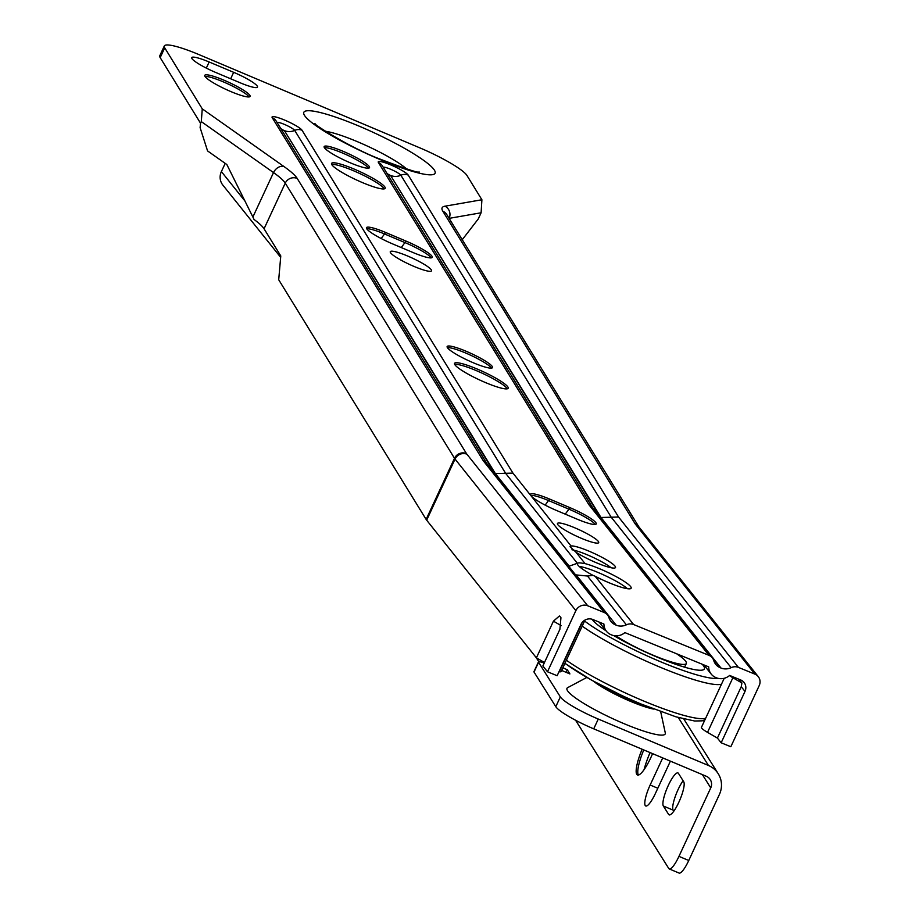 <?xml version="1.0" encoding="UTF-8"?>
<svg xmlns="http://www.w3.org/2000/svg" width="919" height="919" viewBox="0 0 919 919"><rect width="100%" height="100%" fill="white"/><g stroke="black" fill="none" stroke-linecap="round" stroke-linejoin="round"><path stroke-width="1.38" d="M571.94 549.78A25.008 3.814 -155.1 0 1 587.586 554.95A25.008 3.814 -155.1 0 1 611.181 567.77M596.339 562.738A25.008 3.814 24.9 0 0 615.5 567.54A25.008 3.814 24.9 0 0 589.286 551.285A25.008 3.814 24.9 0 0 571.021 545.978L570.021 546.713L576.018 552.25A25.008 3.814 24.9 0 0 596.339 562.738M579.165 566.426A29.557 4.503 -155.1 0 1 598.476 572.652A29.557 4.503 -155.1 0 1 627.436 588.7M615.627 624.943A12.728 12.039 -38.6 0 1 610.963 621.462A12.728 12.039 -38.6 0 1 608.975 617.694A9.098 8.593 141.4 0 0 604.231 612.525L587.712 605.77A9.098 8.593 141.4 0 0 575.868 610.63L547.483 671.766L557.155 675.718L580.992 624.357A9.098 8.593 -38.6 0 1 592.835 619.509L603.921 624.035A12.728 12.039 141.4 0 0 606.425 631.25A12.728 12.039 141.4 0 0 611.089 634.73L611.652 634.96A12.728 12.039 141.4 0 0 624.874 632.605L708.687 666.884A12.728 12.039 141.4 0 0 711.203 674.086A12.728 12.039 141.4 0 0 715.855 677.567L716.418 677.797A12.728 12.039 141.4 0 0 729.64 675.442L740.725 679.98A9.098 8.593 -38.6 0 1 744.999 691.421L741.242 686.711L717.406 738.072L721.162 742.782L730.835 746.733L759.209 685.597A9.098 8.593 141.4 0 0 754.936 674.155L738.416 667.389A9.098 8.593 141.4 0 0 731.145 667.654A12.728 12.039 -38.6 0 1 720.967 668.021L720.393 667.78A12.728 12.039 -38.6 0 1 715.729 664.311A12.728 12.039 -38.6 0 1 713.741 660.543A9.098 8.593 141.4 0 0 708.997 655.362L633.639 624.552A9.098 8.593 141.4 0 0 626.379 624.817A12.728 12.039 -38.6 0 1 616.201 625.184L575.305 574.364A36.588 5.571 -155.1 0 0 576.144 574.926L587.494 576.029L592.939 575.351L595.144 576.259A29.557 4.503 24.9 0 0 608.504 582.52A29.557 4.503 24.9 0 0 631.146 588.194A29.557 4.503 24.9 0 0 600.176 568.987A29.557 4.503 24.9 0 0 585.07 563.611L583.45 563.45A29.557 4.503 -155.1 0 0 578.051 563.037L568.884 566.276A36.588 5.571 -155.1 0 1 568.884 566.276A36.588 5.571 -155.1 0 1 569.183 566.184M574.88 527.851A22.734 3.458 -155.1 0 1 598.694 542.624A22.734 3.458 -155.1 0 1 581.279 538.27A22.734 3.458 -155.1 0 1 557.465 523.485A22.734 3.458 -155.1 0 1 574.88 527.851M447.404 347.646A25.008 3.814 -155.1 0 1 465.542 352.965A25.008 3.814 -155.1 0 1 491.481 368.105M466.301 351.334A25.008 3.814 -155.1 0 1 492.504 367.589A25.008 3.814 -155.1 0 1 473.342 362.787A25.008 3.814 -155.1 0 1 447.139 346.532A25.008 3.814 -155.1 0 1 466.301 351.334M454.71 364.429A29.557 4.503 -155.1 0 1 476.433 370.667A29.557 4.503 -155.1 0 1 507.242 388.817M477.191 369.036A29.557 4.503 -155.1 0 1 508.161 388.255A29.557 4.503 -155.1 0 1 485.519 382.58A29.557 4.503 -155.1 0 1 454.549 363.361A29.557 4.503 -155.1 0 1 477.191 369.036M407.68 256.045A22.734 3.458 -155.1 0 1 431.505 270.829A22.734 3.458 -155.1 0 1 414.09 266.464A22.734 3.458 -155.1 0 1 390.265 251.691A22.734 3.458 -155.1 0 1 407.68 256.045M331.713 164.49A29.557 4.503 -155.1 0 1 353.436 170.727A29.557 4.503 -155.1 0 1 384.245 188.866M354.194 169.096A29.557 4.503 -155.1 0 1 385.164 188.303A29.557 4.503 -155.1 0 1 362.523 182.628A29.557 4.503 -155.1 0 1 331.552 163.421A29.557 4.503 -155.1 0 1 354.194 169.096M324.407 147.706A25.008 3.814 -155.1 0 1 342.546 153.025A25.008 3.814 -155.1 0 1 368.496 168.166M343.304 151.394A25.008 3.814 -155.1 0 1 369.507 167.649A25.008 3.814 -155.1 0 1 350.357 162.847A25.008 3.814 -155.1 0 1 324.143 146.592A25.008 3.814 -155.1 0 1 343.304 151.394M559.016 671.72L559.338 671.766A15.462 2.355 24.9 0 0 561.153 671.479L585.024 620.049M205.006 76.472A25.008 3.814 -155.1 0 1 223.145 81.791A25.008 3.814 -155.1 0 1 249.095 96.932M223.903 80.16A25.008 3.814 -155.1 0 1 250.106 96.415A25.008 3.814 -155.1 0 1 230.956 91.613A25.008 3.814 -155.1 0 1 204.753 75.358A25.008 3.814 -155.1 0 1 223.903 80.16M569.171 566.173L495.375 473.595L512.94 473.113L571.021 545.978M494.571 473.262L568.758 566.322M200.537 123.238L200.112 127.661L207.568 150.923L226.832 164.524L252.886 217.033L273.517 172.588L201.295 121.607L200.537 123.238L160.182 57.633A45.468 6.927 -155.1 0 1 159.791 55.737L164.329 45.95A45.468 6.927 24.9 0 0 164.731 47.845L160.182 57.633M164.329 45.95A45.468 6.927 24.9 0 1 199.159 54.681L419.707 147.81A45.468 6.927 24.9 0 1 466.955 175.472L481.901 199.756L481.108 212.783L478.225 218.998L462.246 239.721M201.295 121.607L202.26 108.856L164.731 47.845M401.258 247.556L406.049 241.1A25.008 3.814 -155.1 0 1 432.252 257.354A25.008 3.814 -155.1 0 1 413.091 252.553L392.666 243.926A25.008 3.814 -155.1 0 1 366.463 227.671A25.008 3.814 -155.1 0 1 385.624 232.473L381.178 238.526M406.049 241.1L385.624 232.473M233.667 72.325A22.734 3.458 -155.1 0 1 257.481 87.11A22.734 3.458 -155.1 0 1 240.066 82.744L215.563 72.394A22.734 3.458 -155.1 0 1 191.738 57.621A22.734 3.458 -155.1 0 1 209.153 61.987L233.667 72.325L230.669 78.781M744.999 691.421L721.162 742.782M703.391 720.485L704.172 721.472M741.242 686.711L741.92 682.966L738.956 679.256M264.063 228.785L280.777 255.941L278.71 279.767L426.129 519.419L454.503 458.282L285.258 183.134L264.063 228.785A72.739 11.085 24.9 0 0 254.035 219.469L252.886 217.033M383.234 167.292A9.81 1.493 -155.1 0 1 390.678 169.268A9.81 1.493 -155.1 0 1 400.879 175.242A9.098 8.753 148.4 0 1 408.22 175.092A16.588 2.527 -155.1 0 0 390.977 165.006A16.588 2.527 -155.1 0 0 378.41 162.514L588.895 504.692L592.261 507.208L712.328 657.855M731.145 667.654L611.227 517.213L400.879 175.242A12.728 12.257 -31.6 0 1 390.586 175.449L600.992 517.489L618.544 517.006L738.416 667.389M604.231 612.525L483.291 460.798L486.645 463.314L607.562 615.006M600.187 517.156L720.393 667.78M565.242 514.146L570.033 507.69A25.008 3.814 -155.1 0 1 596.236 523.945A25.008 3.814 -155.1 0 1 577.086 519.143L556.661 510.527A25.008 3.814 -155.1 0 1 530.458 494.261A25.008 3.814 -155.1 0 1 549.608 499.063L545.162 505.117M570.033 507.69L549.608 499.063M544.473 662.507L536.397 657.855L426.669 520.188A45.468 6.927 -155.1 0 1 426.382 519.798A45.468 6.927 -155.1 0 1 426.129 519.419M536.397 657.855L553.433 621.164L559.407 615.971L559.947 616.442L560.946 617.706L559.901 629.285L542.865 665.965L547.483 671.766M724.218 678.291L701.461 727.308A15.462 2.355 24.9 0 0 707.527 732.363L717.406 738.072M741.92 682.966L732.88 677.751A15.462 2.355 -155.1 0 1 729.468 675.591M366.727 228.785A25.008 3.814 -155.1 0 1 384.866 234.104L405.29 242.731A25.008 3.814 -155.1 0 1 431.229 257.871M530.722 495.375A25.008 3.814 -155.1 0 1 548.861 500.694L569.275 509.321A25.008 3.814 -155.1 0 1 595.225 524.462M592.939 575.351A29.557 4.503 -155.1 0 1 577.442 563.519A29.557 4.503 -155.1 0 1 578.051 563.037M653.466 709.054A38.621 5.882 -155.1 0 1 630.4 701.3A38.621 5.882 -155.1 0 1 593.548 681.243M660.704 711.765L665.287 732.925A54.152 8.248 -155.1 0 1 623.944 723.632A54.152 8.248 -155.1 0 1 567.689 687.63L586.816 677.464M662.725 757.911L650.147 785.021A18.185 4.113 -67.2 0 0 645.218 805.515A18.185 4.113 -67.2 0 0 645.724 805.974A18.185 4.113 -67.2 0 0 655.419 793.419L670.399 761.15M642.151 749.238A25.008 5.652 -67.2 0 0 637.453 774.97A25.008 5.652 -67.2 0 0 650.79 757.693A25.008 5.652 -67.2 0 0 652.57 753.637M566.058 672.306L567.264 669.733L569.895 673.926L561.635 670.445M567.264 669.733L563.99 668.354A2.723 2.619 -32.2 0 1 562.968 667.573M575.581 720.243L668.756 868.466A18.185 4.113 -67.2 0 0 669.262 868.926A18.185 4.113 -67.2 0 0 678.957 856.359L710.743 787.893A9.098 8.753 -32.2 0 0 706.366 776.302L593.72 728.836A36.369 5.537 -155.1 0 1 555.8 706.677L560.337 696.901L538.568 662.266L534.031 672.053L555.8 706.677M534.031 672.053A9.098 1.39 -155.1 0 1 533.939 671.663A9.098 1.39 -155.1 0 1 534.295 671.479M560.337 696.901A36.369 5.537 24.9 0 0 598.269 719.049L708.457 765.481L678.302 717.509M544.197 663.116A9.098 1.39 24.9 0 0 538.488 661.875A9.098 1.39 24.9 0 0 538.568 662.266M708.457 765.481A22.734 21.872 147.8 0 1 718.244 773.764A22.734 21.872 147.8 0 1 719.405 794.464L688.756 860.494A18.185 4.113 112.8 0 1 679.049 873.05L669.262 868.926M678.475 773.407A18.185 4.113 -67.2 0 0 677.969 772.948A18.185 4.113 -67.2 0 0 667.688 786.802A18.185 4.113 -67.2 0 0 663.334 806.009L668.618 814.406A18.185 4.113 -67.2 0 0 669.124 814.854A18.185 4.113 -67.2 0 0 679.405 801.012A18.185 4.113 -67.2 0 0 683.747 781.793L678.475 773.407M538.775 661.703L536.168 657.567M280.651 257.309L222.823 185.052A13.636 12.889 -38.7 0 1 221.387 171.589L225.201 163.375M673.799 811.19L673.133 810.133A18.185 4.113 112.8 0 1 674.948 797.416A18.185 4.113 112.8 0 1 683.093 780.748M644.035 769.685A34.095 7.708 112.8 0 1 650.055 752.569M638.383 775.027A25.008 5.652 112.8 0 1 638.131 774.522A25.008 5.652 112.8 0 1 643.782 749.927M615.983 635.856A43.641 6.651 24.9 0 0 653.064 655.178A43.641 6.651 24.9 0 0 686.321 663.484A43.641 6.651 24.9 0 0 676.568 653.742M646.896 706.47A41.826 6.376 -155.1 0 1 631.502 700.657A41.826 6.376 -155.1 0 1 599.762 684.586M702.196 664.23A62.285 9.489 -155.1 0 1 704.368 668.883A62.285 9.489 -155.1 0 1 656.913 657.039A62.285 9.489 -155.1 0 1 613.754 635.603M606.149 630.894A62.285 9.489 -155.1 0 1 592.043 619.222M559.338 671.766L582.301 622.301M379.639 159.343A72.36 11.017 -155.1 0 1 304.453 115.323A72.36 11.017 -155.1 0 1 359.249 126.202A72.36 11.017 -155.1 0 1 434.446 170.222A72.36 11.017 -155.1 0 1 379.639 159.343M406.669 168.993A50.005 7.616 24.9 0 0 357.56 141.744A50.005 7.616 24.9 0 0 325.395 131.268M483.291 460.798L272.219 117.666A16.588 2.527 -155.1 0 1 284.798 120.159A16.588 2.527 -155.1 0 1 302.041 130.257A9.098 8.753 148.4 0 0 294.689 130.406L505.622 473.319L577.339 563.29M277.044 122.457A9.81 1.493 -155.1 0 1 284.488 124.433A9.81 1.493 -155.1 0 1 294.689 130.406A12.728 12.257 -31.6 0 1 284.396 130.613L494.801 473.354M576.018 552.25L585.07 563.611M587.494 576.029L626.379 624.817M595.144 576.259L633.639 624.552M576.144 574.926L616.201 625.184M302.041 130.257L512.94 473.113M408.22 175.092L618.544 517.006M754.936 674.155L635.592 524.416A54.554 8.305 -155.1 0 1 634.937 523.497L442.843 211.232A81.837 12.464 -155.1 0 1 444.98 206.189L481.901 199.756M202.26 108.856L284.005 166.569A81.837 12.464 -155.1 0 1 297.205 178.435L466.461 453.584A36.369 5.537 24.9 0 0 466.898 454.193L587.712 605.77M297.205 178.435A9.098 8.753 -31.6 0 0 285.258 183.134A72.739 11.085 24.9 0 0 273.517 172.588A9.098 6.893 -54.8 0 1 284.005 166.569M481.108 212.783L449.115 218.366A72.739 11.085 24.9 0 0 449.115 218.354A9.098 8.776 80.1 0 0 444.98 206.189M495.375 473.595L284.396 130.613M390.586 175.449L600.406 517.248M378.41 162.514A9.098 8.753 -31.6 0 1 382.373 165.891L592.571 507.61M272.219 117.666A9.098 8.753 -31.6 0 1 276.182 121.055L486.967 463.716M386.956 173.358A12.728 12.257 148.4 0 0 390.001 175.196M280.777 128.511A12.728 12.257 148.4 0 0 283.81 130.36M588.895 504.692L708.997 655.362M600.992 517.489L720.967 668.021M575.868 610.63L455.054 459.052L426.669 520.188M466.898 454.193A9.098 8.593 -38.6 0 0 455.054 459.052A45.468 6.927 -155.1 0 1 454.503 458.282A9.098 8.753 -31.6 0 1 466.461 453.584M635.592 524.416A9.098 8.593 -38.6 0 1 638.912 526.909L758.267 676.637M634.937 523.497A9.098 8.753 -31.6 0 1 638.877 526.851L638.912 526.909M442.843 211.232A9.098 8.753 -31.6 0 1 446.806 214.609L638.866 526.84M209.153 61.987L206.315 68.109M561.199 625.655L553.433 621.164M707.527 732.363L732.88 677.751M650.147 785.021L657.82 788.249M563.198 667.079L563.99 668.354M678.957 856.359L688.756 860.494M598.269 719.049L593.72 728.836M710.743 787.893L702.403 774.637M221.387 171.589L244.936 201.02M663.334 806.009L673.133 810.133M668.618 814.406L669.802 814.9M721.472 684.196A85.478 13.015 -155.1 0 1 658.383 666.47A85.478 13.015 -155.1 0 1 582.198 626.138M584.576 621.014A80.929 12.326 24.9 0 0 659.612 661.347A80.929 12.326 24.9 0 0 718.233 678.371M640.015 703.563A80.929 12.326 -155.1 0 1 564.978 663.242M566.38 660.221A85.478 13.015 24.9 0 0 642.565 700.542A85.478 13.015 24.9 0 0 705.654 718.279M416.02 172.347L419.248 172.014C418.742 173.197 405.29 168.751 378.904 158.665C349.438 147.362 312.207 123.399 314.964 123.605L316.802 126.282M599.119 622.071L606.425 631.25M703.885 664.908L711.203 674.086M718.244 773.764L683.805 718.98M533.939 671.663L538.488 661.875M684.609 667.183L686.321 663.484M704.965 719.761L702.162 720.841L694.661 721.013L675.947 716.831L640.141 703.678L622.703 695.947L591.836 680.301L564.909 663.38"/></g></svg>
